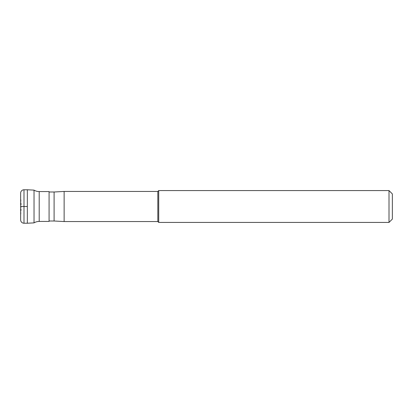 <?xml version="1.0" encoding="UTF-8"?>
<svg xmlns="http://www.w3.org/2000/svg" width="413" height="413" viewBox="0 0 413 413"><rect width="100%" height="100%" fill="white"/><g stroke="black" fill="none" stroke-linecap="round" stroke-linejoin="round"><path stroke-width="0.31" stroke-dasharray="2.06 1.55" d="M20.65 218.209L21.264 206.5L20.65 206.5L21.264 206.5L20.65 194.791M20.65 193.119L20.65 219.881M27.341 223.226L27.341 189.774L27.341 223.226M34.031 222.875L34.031 190.125M49.08 221.435L49.08 191.565M49.08 221.001L49.08 191.999L49.08 221.001M54.098 221.001L54.098 191.999M392.35 219.086L392.35 193.914M389.005 222.431L389.005 190.569M158.711 190.569L158.711 222.431M157.833 221.554L157.833 191.446M64.134 191.446L64.134 221.554M20.65 206.5L27.341 206.5M23.995 189.774L23.995 223.226M39.209 191.565L39.209 221.435"/><path stroke-width="0.62" d="M20.65 194.791L20.65 218.209L20.65 194.791M20.65 219.881L20.65 193.119A3.345 3.345 0 0 1 23.995 189.774L27.341 189.774L27.341 223.226L23.995 223.226A3.345 3.345 0 0 1 20.65 219.881M34.031 190.125L34.031 222.875L27.341 223.226L27.341 189.774L34.031 190.125A10.036 10.036 0 0 0 39.209 191.565L49.08 191.565L49.08 221.435L39.209 221.435L39.209 191.565M34.031 222.875A10.036 10.036 0 0 1 39.209 221.435M49.08 191.999L54.098 191.999L54.098 221.001L49.08 221.001M389.005 222.431L392.35 219.086L392.35 193.914L389.005 190.569L389.005 222.431L158.711 222.431L158.711 190.569L157.833 191.446L157.833 221.554L64.134 221.554L64.134 191.446L54.098 191.999M64.134 221.554L54.098 221.001M157.833 191.446L64.134 191.446M158.711 222.431L157.833 221.554M389.005 190.569L158.711 190.569M27.341 206.5L20.65 206.5M23.995 223.226L23.995 189.774"/></g></svg>
